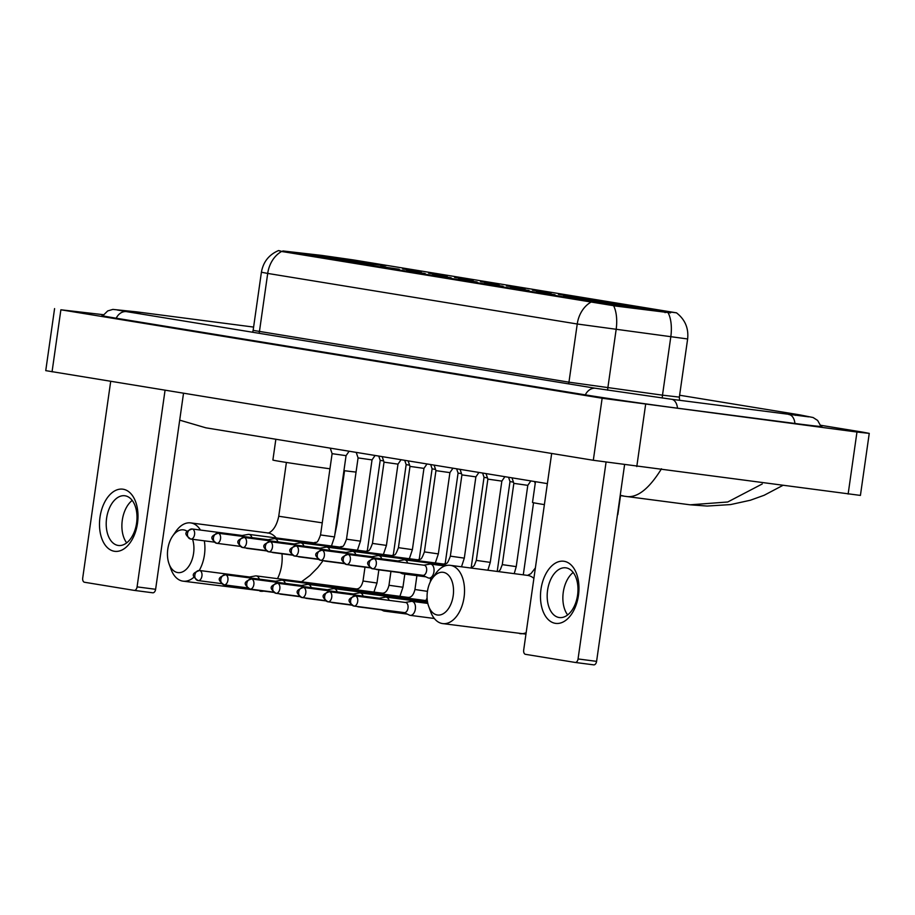 <?xml version="1.0" encoding="UTF-8"?>
<svg xmlns="http://www.w3.org/2000/svg" width="915" height="915" viewBox="0 0 915 915"><rect width="100%" height="100%" fill="white"/><g stroke="black" fill="none" stroke-linecap="round" stroke-linejoin="round"><path stroke-width="1.37" d="M579.687 298.176A41.518 0.652 8.1 0 0 563.423 296.391A41.518 0.652 8.1 0 0 586.195 300.223A41.518 0.652 8.1 0 0 629.36 306.296A41.518 0.652 8.1 0 0 645.635 308.092A41.518 0.652 8.1 0 0 622.852 304.26A41.518 0.652 8.1 0 0 579.687 298.176M320.067 255.754A41.518 0.652 8.1 0 0 303.803 253.958A41.518 0.652 8.1 0 0 326.586 257.801A41.518 0.652 8.1 0 0 369.751 263.875A41.518 0.652 8.1 0 0 386.016 265.659A41.518 0.652 8.1 0 0 363.232 261.827A41.518 0.652 8.1 0 0 320.067 255.754M373.263 265.03L354.608 262.228L373.263 265.03M399.226 269.273L380.571 266.471L399.226 269.273M425.189 273.516L406.523 270.714L425.189 273.516M451.152 277.76L432.486 274.958L451.152 277.76M477.115 282.003L458.449 279.201L477.115 282.003M503.078 286.246L484.412 283.444L503.078 286.246M529.042 290.49L510.376 287.687L529.042 290.49M555.005 294.733L536.339 291.931L555.005 294.733M421.346 271.721L402.692 268.918L421.346 271.721M447.309 275.964L428.655 273.162L447.309 275.964M473.272 280.207L454.618 277.405L473.272 280.207M499.235 284.451L480.569 281.648L499.235 284.451M525.199 288.694L506.533 285.892L525.199 288.694M551.162 292.937L532.496 290.135L551.162 292.937M577.125 297.181L558.459 294.378L577.125 297.181M321.657 255.388L353.705 259.974L676.62 312.861L589.946 301.138L282.849 250.95L321.657 255.388M670.581 312.873L616.035 306.09L281.614 251.465C277.314 250.253 277.554 250.264 282.323 251.511M114.329 551.265A31.339 18.986 97.4 0 1 99.998 517.181A31.339 18.986 97.4 0 1 123.159 489.228A31.339 18.986 97.4 0 1 137.49 523.311A31.339 18.986 97.4 0 1 114.329 551.265M125.138 495.804A25.071 15.189 -82.6 0 0 124.84 495.758A25.071 15.189 -82.6 0 0 106.575 518.416A25.071 15.189 -82.6 0 0 118.069 545.432A25.071 15.189 -82.6 0 0 118.367 545.477A25.071 15.189 -82.6 0 0 136.632 522.82A25.071 15.189 -82.6 0 0 125.138 495.804M126.682 542.858A25.071 15.189 97.4 0 1 132.206 500.413M110.692 381.418L82.716 577.994A3.912 2.379 -82.6 0 0 84.512 582.26L134.185 590.381A3.912 2.379 -82.6 0 0 134.231 590.381A3.912 2.379 -82.6 0 0 137.078 586.881L155.619 589.294L183.515 393.313M165.055 390.293L137.078 586.881M155.619 589.294A3.912 2.379 97.4 0 1 152.771 592.794A3.912 2.379 97.4 0 1 152.725 592.794L134.276 590.392M187.198 531.329A21.548 13.05 -82.6 0 0 183.721 529.899A21.548 13.05 -82.6 0 0 172.626 536.099A21.548 13.05 -82.6 0 0 169.023 563.789A21.548 13.05 -82.6 0 0 177.659 572.561A21.548 13.05 -82.6 0 0 191.052 562.233A21.548 13.05 -82.6 0 0 192.573 539.301M172.626 536.099L175.886 531.409A29.383 17.797 97.4 0 1 190.663 522.9A29.383 17.797 97.4 0 1 191.006 522.957A29.383 17.797 97.4 0 1 200.465 530.06M204.32 540.834A29.383 17.797 97.4 0 1 199.241 570.468M194.037 577.091A29.383 17.797 97.4 0 1 183.08 581.162A29.383 17.797 97.4 0 1 182.725 581.116A29.383 17.797 97.4 0 1 170.968 569.164L169.023 563.789M343.937 470.642A43.085 0.675 8.1 0 0 356.049 472.071M370.22 263.932L370.186 263.84A37.286 0.583 8.1 0 0 381.829 265.053A37.286 0.583 8.1 0 0 376.511 264L373.137 264.115M364.033 263.12L363.998 263.04A37.286 0.583 8.1 0 1 317.997 256.394L317.917 256.475M313.204 255.72L313.307 255.628A37.286 0.583 8.1 0 1 308 254.553L307.669 254.793M322.16 256.966L321.806 256.143L319.632 255.788A37.286 0.583 8.1 0 0 308 254.553M370.186 263.84L378.25 264.572L373.652 263.634M317.997 256.394L363.998 263.04M321.806 256.143L313.307 255.628M275.85 439.257L272.887 460.028A43.085 0.675 8.1 0 0 329.949 468.789M324.653 257.984L325.82 256.589A37.286 0.583 8.1 0 1 371.822 263.234L372.84 264.95M371.822 263.234L325.82 256.589M368.276 263.52L368.962 262.868M327.982 256.943L328.405 257.927M437.267 614.983A21.548 13.05 -82.6 0 0 453.188 595.757A21.548 13.05 -82.6 0 0 443.34 572.332A21.548 13.05 -82.6 0 0 432.246 578.532A21.548 13.05 -82.6 0 0 428.643 606.222A21.548 13.05 -82.6 0 0 437.267 614.983M432.246 578.532L435.494 573.831A29.383 17.797 97.4 0 1 450.283 565.333A29.383 17.797 97.4 0 1 450.626 565.379A29.383 17.797 97.4 0 1 464.099 597.049A29.383 17.797 97.4 0 1 442.7 623.595A29.383 17.797 97.4 0 1 442.345 623.538A29.383 17.797 97.4 0 1 430.588 611.586L428.643 606.222M617.476 514.63A43.085 0.675 8.1 0 0 617.831 514.596L620.53 495.575M629.84 306.365L629.794 306.262A37.286 0.583 8.1 0 0 641.438 307.486A37.286 0.583 8.1 0 0 636.119 306.434L632.757 306.536M623.653 305.541L623.618 305.461A37.286 0.583 8.1 0 1 577.617 298.816L577.525 298.896M572.824 298.153L572.927 298.05A37.286 0.583 8.1 0 1 567.609 296.975L567.289 297.226M581.768 299.388L581.425 298.565L579.252 298.21A37.286 0.583 8.1 0 0 567.609 296.975M629.794 306.262L637.869 306.994L633.26 306.056M577.617 298.816L623.618 305.461M581.425 298.565L572.927 298.05M535.469 481.679L532.507 502.449A43.085 0.675 8.1 0 0 544.391 504.623M584.273 300.417L585.428 299.022A37.286 0.583 8.1 0 1 631.442 305.667L632.459 307.371M631.442 305.667L585.428 299.022M627.884 305.942L628.582 305.29M587.602 299.377L588.025 300.36M259.311 579.138A7.046 4.278 -82.6 0 0 256.372 575.912A7.046 4.278 -82.6 0 0 256.28 575.901A7.046 4.278 -82.6 0 0 255.457 575.924L249.555 577.01M253.329 589.5L253.672 589.66A7.046 4.278 -82.6 0 0 254.381 589.878A7.046 4.278 -82.6 0 0 254.462 589.889A7.046 4.278 -82.6 0 0 255.605 589.786M251.442 578.12A5.09 3.088 -82.6 0 0 249.909 577.056A5.09 3.088 -82.6 0 0 249.852 577.045A5.09 3.088 -82.6 0 0 249.784 577.033M383.625 460.943L380.194 460.359L378.764 456.07M285.263 583.381A7.046 4.278 -82.6 0 0 282.323 580.156A7.046 4.278 -82.6 0 0 282.243 580.144A7.046 4.278 -82.6 0 0 281.42 580.167L275.518 581.242M279.292 593.732L279.635 593.904A7.046 4.278 -82.6 0 0 280.345 594.121A7.046 4.278 -82.6 0 0 280.425 594.132A7.046 4.278 -82.6 0 0 281.557 594.029M277.405 582.352A5.09 3.088 -82.6 0 0 275.873 581.3A5.09 3.088 -82.6 0 0 275.815 581.288A5.09 3.088 -82.6 0 0 275.747 581.277M409.588 465.186L406.157 464.603L404.716 460.314M311.226 587.624A7.046 4.278 -82.6 0 0 308.286 584.399A7.046 4.278 -82.6 0 0 308.206 584.388A7.046 4.278 -82.6 0 0 307.383 584.41L301.481 585.486M305.255 597.975L305.599 598.147A7.046 4.278 -82.6 0 0 306.308 598.364A7.046 4.278 -82.6 0 0 306.388 598.376A7.046 4.278 -82.6 0 0 307.52 598.273M303.357 586.595A5.09 3.088 -82.6 0 0 301.836 585.543A5.09 3.088 -82.6 0 0 301.778 585.531A5.09 3.088 -82.6 0 0 301.71 585.52M435.551 469.429L432.12 468.846L430.679 464.557M337.189 591.868A7.046 4.278 -82.6 0 0 334.25 588.642A7.046 4.278 -82.6 0 0 334.169 588.631A7.046 4.278 -82.6 0 0 333.346 588.654L327.444 589.729M331.219 602.219L331.562 602.379A7.046 4.278 -82.6 0 0 332.259 602.608A7.046 4.278 -82.6 0 0 332.351 602.619A7.046 4.278 -82.6 0 0 333.483 602.516M329.32 590.838A5.09 3.088 -82.6 0 0 327.799 589.775A5.09 3.088 -82.6 0 0 327.73 589.775A5.09 3.088 -82.6 0 0 327.673 589.763M461.515 473.673L458.072 473.078L445.147 563.892M363.152 596.111A7.046 4.278 -82.6 0 0 360.213 592.886A7.046 4.278 -82.6 0 0 360.133 592.874A7.046 4.278 -82.6 0 0 359.309 592.897L353.407 593.972M357.182 606.462L357.525 606.622A7.046 4.278 -82.6 0 0 358.223 606.851A7.046 4.278 -82.6 0 0 358.314 606.862A7.046 4.278 -82.6 0 0 359.446 606.759M355.283 595.082A5.09 3.088 -82.6 0 0 353.762 594.018A5.09 3.088 -82.6 0 0 353.693 594.018A5.09 3.088 -82.6 0 0 353.636 594.007M487.478 477.916L484.035 477.321L482.605 473.044M389.115 600.354A7.046 4.278 -82.6 0 0 386.176 597.129A7.046 4.278 -82.6 0 0 386.096 597.118A7.046 4.278 -82.6 0 0 385.272 597.14L379.359 598.216M380.594 609.516L383.476 610.865A7.046 4.278 -82.6 0 0 384.186 611.094A7.046 4.278 -82.6 0 0 384.277 611.106A7.046 4.278 -82.6 0 0 386.69 610.305M381.246 599.325A5.09 3.088 -82.6 0 0 379.714 598.261A5.09 3.088 -82.6 0 0 379.656 598.261A5.09 3.088 -82.6 0 0 379.599 598.25M513.429 482.159L509.998 481.565L508.568 477.287M404.007 612.558L409.44 615.109A7.046 4.278 -82.6 0 0 410.149 615.337A7.046 4.278 -82.6 0 0 410.229 615.349A7.046 4.278 -82.6 0 0 415.364 609.047A7.046 4.278 -82.6 0 0 412.139 601.372A7.046 4.278 -82.6 0 0 412.059 601.361A7.046 4.278 -82.6 0 0 411.235 601.384L405.322 602.459M404.247 612.593A5.09 3.088 -82.6 0 0 404.304 612.604A5.09 3.088 -82.6 0 0 408.01 608.052A5.09 3.088 -82.6 0 0 405.677 602.505A5.09 3.088 -82.6 0 0 405.62 602.505A5.09 3.088 -82.6 0 0 405.562 602.493M349.13 451.232L346.064 455.659L332.111 453.668L330.258 448.144M251.934 537.62A7.046 4.278 -82.6 0 0 248.994 534.406A7.046 4.278 -82.6 0 0 248.914 534.394A7.046 4.278 -82.6 0 0 248.091 534.417L242.178 535.492M245.952 547.982L246.295 548.142A7.046 4.278 -82.6 0 0 247.004 548.36A7.046 4.278 -82.6 0 0 247.084 548.371A7.046 4.278 -82.6 0 0 248.228 548.268M244.065 536.602A5.09 3.088 -82.6 0 0 242.532 535.538A5.09 3.088 -82.6 0 0 242.475 535.527A5.09 3.088 -82.6 0 0 242.418 535.515M375.093 455.476L372.028 459.89L358.074 457.912L356.221 452.387M277.897 541.863A7.046 4.278 -82.6 0 0 274.958 538.649A7.046 4.278 -82.6 0 0 274.866 538.626A7.046 4.278 -82.6 0 0 274.043 538.649L268.141 539.736M271.915 552.225L272.258 552.385A7.046 4.278 -82.6 0 0 272.967 552.603A7.046 4.278 -82.6 0 0 273.047 552.614A7.046 4.278 -82.6 0 0 274.191 552.511M270.028 540.845A5.09 3.088 -82.6 0 0 268.495 539.781A5.09 3.088 -82.6 0 0 268.438 539.77A5.09 3.088 -82.6 0 0 268.381 539.759M401.056 459.707L397.991 464.134L384.026 462.155L382.184 456.631M303.86 546.106A7.046 4.278 -82.6 0 0 300.921 542.881A7.046 4.278 -82.6 0 0 300.829 542.87A7.046 4.278 -82.6 0 0 300.006 542.892L294.104 543.979M297.878 556.469L298.221 556.629A7.046 4.278 -82.6 0 0 298.931 556.846A7.046 4.278 -82.6 0 0 299.011 556.858A7.046 4.278 -82.6 0 0 300.154 556.755M295.991 545.088A5.09 3.088 -82.6 0 0 294.458 544.025A5.09 3.088 -82.6 0 0 294.401 544.013A5.09 3.088 -82.6 0 0 294.344 544.002M427.008 463.951L423.954 468.377L409.989 466.398L408.147 460.874M329.823 550.35A7.046 4.278 -82.6 0 0 326.872 547.124A7.046 4.278 -82.6 0 0 326.792 547.113A7.046 4.278 -82.6 0 0 325.969 547.136L320.067 548.211M323.841 560.701L324.185 560.872A7.046 4.278 -82.6 0 0 324.894 561.089A7.046 4.278 -82.6 0 0 324.974 561.101A7.046 4.278 -82.6 0 0 326.117 560.998M321.954 549.32A5.09 3.088 -82.6 0 0 320.422 548.268A5.09 3.088 -82.6 0 0 320.364 548.257A5.09 3.088 -82.6 0 0 320.296 548.245M452.971 468.194L449.917 472.62L435.952 470.642L434.11 465.117M355.775 554.593A7.046 4.278 -82.6 0 0 352.835 551.368A7.046 4.278 -82.6 0 0 352.755 551.356A7.046 4.278 -82.6 0 0 351.932 551.379L346.03 552.454M349.804 564.944L350.148 565.115A7.046 4.278 -82.6 0 0 350.857 565.333A7.046 4.278 -82.6 0 0 350.937 565.344A7.046 4.278 -82.6 0 0 352.069 565.241M347.906 553.564A5.09 3.088 -82.6 0 0 346.385 552.511A5.09 3.088 -82.6 0 0 346.328 552.5A5.09 3.088 -82.6 0 0 346.259 552.488M478.934 472.437L475.88 476.864L461.915 474.885L460.073 469.361M381.738 558.836A7.046 4.278 -82.6 0 0 378.799 555.611A7.046 4.278 -82.6 0 0 378.719 555.599A7.046 4.278 -82.6 0 0 377.895 555.622L371.993 556.697M375.768 569.187L376.111 569.347A7.046 4.278 -82.6 0 0 376.82 569.576A7.046 4.278 -82.6 0 0 376.9 569.587A7.046 4.278 -82.6 0 0 378.032 569.485M373.869 557.807A5.09 3.088 -82.6 0 0 372.348 556.743A5.09 3.088 -82.6 0 0 372.279 556.743A5.09 3.088 -82.6 0 0 372.222 556.732M504.897 476.681L501.843 481.107L487.878 479.117L486.037 473.604M407.701 563.08A7.046 4.278 -82.6 0 0 404.762 559.854A7.046 4.278 -82.6 0 0 404.682 559.843A7.046 4.278 -82.6 0 0 403.858 559.866L397.956 560.941M399.18 572.241L402.074 573.591A7.046 4.278 -82.6 0 0 402.772 573.819A7.046 4.278 -82.6 0 0 402.863 573.831A7.046 4.278 -82.6 0 0 405.276 573.03M399.832 562.05A5.09 3.088 -82.6 0 0 398.311 560.987A5.09 3.088 -82.6 0 0 398.242 560.987A5.09 3.088 -82.6 0 0 398.185 560.975M530.86 480.924L527.795 485.35L513.841 483.36L512 477.847M422.604 575.283L428.026 577.834A7.046 4.278 -82.6 0 0 428.735 578.063A7.046 4.278 -82.6 0 0 428.826 578.074A7.046 4.278 -82.6 0 0 433.95 571.772A7.046 4.278 -82.6 0 0 430.725 564.097A7.046 4.278 -82.6 0 0 430.645 564.086A7.046 4.278 -82.6 0 0 429.821 564.109L423.92 565.184M422.833 575.318A5.09 3.088 -82.6 0 0 422.89 575.329A5.09 3.088 -82.6 0 0 426.596 570.777A5.09 3.088 -82.6 0 0 424.263 565.23A5.09 3.088 -82.6 0 0 424.205 565.23A5.09 3.088 -82.6 0 0 424.148 565.218M555.313 623.332A31.339 18.986 97.4 0 1 540.982 589.249A31.339 18.986 97.4 0 1 564.143 561.295A31.339 18.986 97.4 0 1 578.463 595.368A31.339 18.986 97.4 0 1 555.313 623.332M566.111 567.86A25.071 15.189 -82.6 0 0 565.813 567.826A25.071 15.189 -82.6 0 0 547.547 590.472A25.071 15.189 -82.6 0 0 559.042 617.499A25.071 15.189 -82.6 0 0 559.34 617.545A25.071 15.189 -82.6 0 0 577.605 594.887A25.071 15.189 -82.6 0 0 566.111 567.86M567.655 614.926A25.071 15.189 97.4 0 1 573.179 572.481M551.665 453.474L523.689 650.062A3.912 2.379 -82.6 0 0 525.485 654.328L575.158 662.437A3.912 2.379 -82.6 0 0 575.203 662.449A3.912 2.379 -82.6 0 0 578.051 658.949L596.591 661.362L624.556 464.912M606.05 462.247L578.051 658.949M596.591 661.362A3.912 2.379 97.4 0 1 593.744 664.862A3.912 2.379 97.4 0 1 593.698 664.85L575.249 662.449M103.464 314.703L60.882 309.785L602.139 398.242L856.966 432.029L869.25 433.378L862.948 432.177L820.663 425.269M54.58 308.595L45.75 370.632L593.309 460.279L860.42 495.415L869.25 433.378M102.96 315.481A67.378 1.064 8.1 0 0 101.954 315.526A67.378 1.064 8.1 0 0 115.507 318.1L584.605 394.754A67.378 1.064 8.1 0 0 678.049 408.262L795.478 423.542A67.378 1.064 8.1 0 0 821.876 426.447A67.378 1.064 8.1 0 0 820.927 426.127M620.198 495.53L624.488 496.227L620.233 495.244M179.695 420.145L205.829 427.808L547.376 483.623M661.488 468.789C648.952 489.022 637.137 498.229 626.02 496.445M624.488 496.227L690.173 504.817L727.734 501.992L762.264 483.955M282.849 250.95L282.746 251.705M589.946 301.138L589.843 301.893M616.195 304.969L616.035 306.09M665.239 311.535L665.079 312.667M668.167 312.873A27.416 12.57 97.6 0 1 670.775 337.006L662.494 395.166L679.353 397.121L679.559 400.301M676.62 312.861L676.608 312.93C685.083 319.575 688.755 328.245 687.634 338.962L577.239 324.001L267.706 273.425A27.416 21.811 -80.7 0 1 281.614 251.465M591.136 302.041A27.416 21.811 99.3 0 0 577.239 324.001L568.958 382.173L662.494 395.166A7.835 3.591 -82.4 0 0 662.334 398.048M613.565 305.644A27.416 12.57 97.6 0 1 616.127 329.675L607.846 387.846A7.835 3.591 -82.4 0 0 607.674 390.19M259.036 333.289A7.835 6.233 -80.7 0 0 259.437 331.585L267.706 273.425L261.404 272.224L253.135 330.384L568.958 382.173A7.835 6.233 -80.7 0 1 568.558 383.865M276.17 537.94A29.383 17.797 -82.6 0 0 268.255 533.01A29.383 17.797 -82.6 0 0 267.912 532.953A29.383 17.797 -82.6 0 0 267.557 532.919M322.263 522.842L278.743 516.243C275.289 533.102 266.299 533.571 267.912 532.953L190.663 522.9M259.986 591.17A29.383 17.797 -82.6 0 0 260.329 591.216A29.383 17.797 -82.6 0 0 263.84 591.113M277.497 578.669A29.383 17.797 -82.6 0 0 281.957 553.769M344.566 470.722L336.914 524.524L336.262 524.524M533.891 578.383A29.383 17.797 -82.6 0 0 527.875 575.432A29.383 17.797 -82.6 0 0 527.532 575.386A29.383 17.797 -82.6 0 0 527.177 575.341M519.606 633.592A29.383 17.797 -82.6 0 0 519.949 633.649A29.383 17.797 -82.6 0 0 526.159 632.7M249.852 577.045L199.539 570.491C191.521 573.373 191.361 575.672 198.063 580.567A5.09 4.049 99.3 0 1 194.872 575.02A5.09 4.049 -80.7 0 1 199.607 570.503A5.09 3.088 -82.6 0 0 199.539 570.491A5.09 3.088 -82.6 0 0 199.31 570.48M221.499 583.621L198.063 580.567A5.09 4.049 99.3 0 0 198.166 580.59A5.09 3.088 -82.6 0 0 198.223 580.59A5.09 3.088 -82.6 0 0 201.941 575.993A5.09 3.088 -82.6 0 0 199.607 570.503M378.856 569.839L376.98 583.015L363.015 581.025C361.711 586.229 359.549 588.871 356.541 588.951L356.335 588.928A7.046 4.278 -82.6 0 0 356.255 588.917M358.257 590.038A7.046 4.278 -82.6 0 0 356.427 588.94A7.046 4.278 -82.6 0 0 356.335 588.928L256.28 575.901M275.815 581.288L225.502 574.734C217.484 577.617 217.324 579.916 224.026 584.811A5.09 4.049 99.3 0 1 220.835 579.264A5.09 4.049 -80.7 0 1 225.57 574.746A5.09 3.088 -82.6 0 0 225.502 574.734A5.09 3.088 -82.6 0 0 225.273 574.723M247.462 587.865L224.026 584.811A5.09 4.049 99.3 0 0 224.129 584.834A5.09 3.088 -82.6 0 0 224.186 584.834A5.09 3.088 -82.6 0 0 227.904 580.236A5.09 3.088 -82.6 0 0 225.57 574.746M404.819 574.082L402.943 587.247L388.978 585.268C387.674 590.472 385.512 593.114 382.504 593.183L382.298 593.172A7.046 4.278 -82.6 0 0 382.218 593.16M384.22 594.281A7.046 4.278 -82.6 0 0 382.39 593.183A7.046 4.278 -82.6 0 0 382.298 593.172L282.243 580.144M301.778 585.531L251.465 578.978C243.447 581.86 243.287 584.159 249.989 589.054A5.09 4.049 99.3 0 1 246.787 583.507A5.09 4.049 -80.7 0 1 251.522 578.989A5.09 3.088 -82.6 0 0 251.465 578.978A5.09 3.088 -82.6 0 0 251.236 578.966M273.425 592.108L249.989 589.054A5.09 4.049 99.3 0 0 250.092 589.077A5.09 3.088 -82.6 0 0 250.15 589.077A5.09 3.088 -82.6 0 0 253.867 584.479A5.09 3.088 -82.6 0 0 251.522 578.989M427.442 591.353L414.941 589.512C413.637 594.716 411.476 597.358 408.467 597.426L408.262 597.415A7.046 4.278 -82.6 0 0 408.182 597.404M410.172 598.524A7.046 4.278 -82.6 0 0 408.342 597.426A7.046 4.278 -82.6 0 0 408.262 597.415L308.206 584.388M327.73 589.775L277.428 583.221C269.41 586.103 269.25 588.402 275.953 593.297A5.09 4.049 99.3 0 1 272.75 587.75A5.09 4.049 -80.7 0 1 277.485 583.232A5.09 3.088 -82.6 0 0 277.428 583.221A5.09 3.088 -82.6 0 0 277.199 583.21M299.388 596.351L275.953 593.297A5.09 4.049 99.3 0 0 276.056 593.32A5.09 3.088 -82.6 0 0 276.113 593.32A5.09 3.088 -82.6 0 0 279.83 588.722A5.09 3.088 -82.6 0 0 277.485 583.232M353.693 594.018L303.391 587.464C295.373 590.347 295.213 592.645 301.916 597.541A5.09 4.049 99.3 0 1 298.713 591.994A5.09 4.049 -80.7 0 1 303.448 587.476A5.09 3.088 -82.6 0 0 303.391 587.464A5.09 3.088 -82.6 0 0 303.162 587.453M325.34 600.595L301.916 597.541A5.09 4.049 99.3 0 0 302.019 597.552A5.09 3.088 -82.6 0 0 302.076 597.564A5.09 3.088 -82.6 0 0 305.782 592.966A5.09 3.088 -82.6 0 0 303.448 587.476M379.656 598.261L329.354 591.708C321.337 594.59 321.165 596.889 327.879 601.784A5.09 4.049 99.3 0 1 324.676 596.237A5.09 4.049 -80.7 0 1 329.411 591.719A5.09 3.088 -82.6 0 0 329.354 591.708A5.09 3.088 -82.6 0 0 329.125 591.696M351.303 604.838L327.879 601.784A5.09 4.049 99.3 0 0 327.982 601.795A5.09 3.088 -82.6 0 0 328.039 601.807A5.09 3.088 -82.6 0 0 331.745 597.209A5.09 3.088 -82.6 0 0 329.411 591.719M405.62 602.505L355.317 595.951C347.3 598.833 347.128 601.132 353.831 606.027A5.09 4.049 99.3 0 1 350.639 600.48A5.09 4.049 -80.7 0 1 355.375 595.962A5.09 3.088 -82.6 0 0 355.317 595.951A5.09 3.088 -82.6 0 0 355.089 595.939M404.304 612.604L353.831 606.027A5.09 4.049 99.3 0 0 353.945 606.039A5.09 3.088 -82.6 0 0 354.002 606.05A5.09 3.088 -82.6 0 0 357.708 601.452A5.09 3.088 -82.6 0 0 355.375 595.962M242.475 535.527L192.173 528.984C184.155 531.855 183.984 534.154 190.686 539.049A5.09 4.049 99.3 0 1 187.495 533.502A5.09 4.049 -80.7 0 1 192.23 528.984A5.09 3.088 -82.6 0 0 192.173 528.984A5.09 3.088 -82.6 0 0 191.944 528.962M214.121 542.103L190.686 539.049A5.09 4.049 99.3 0 0 190.789 539.072A5.09 3.088 -82.6 0 0 190.858 539.084A5.09 3.088 -82.6 0 0 194.563 534.474A5.09 3.088 -82.6 0 0 192.23 528.984M346.064 455.647L334.501 536.922L320.536 534.943C316.647 545.512 316.682 541.062 314.062 542.858L313.868 542.847A7.046 4.278 -82.6 0 0 313.776 542.835M315.778 543.956A7.046 4.278 -82.6 0 0 313.948 542.858A7.046 4.278 -82.6 0 0 313.868 542.847L248.914 534.394M268.438 539.77L218.136 533.228C210.107 536.099 209.947 538.397 216.649 543.293A5.09 4.049 99.3 0 1 213.458 537.745A5.09 4.049 -80.7 0 1 218.193 533.228A5.09 3.088 -82.6 0 0 218.136 533.228A5.09 3.088 -82.6 0 0 217.907 533.205M240.085 546.346L216.649 543.293A5.09 4.049 99.3 0 0 216.752 543.316A5.09 3.088 -82.6 0 0 216.821 543.327A5.09 3.088 -82.6 0 0 220.526 538.718A5.09 3.088 -82.6 0 0 218.193 533.228M372.028 459.89L360.464 541.165L346.499 539.175C342.61 549.743 342.645 545.306 340.025 547.101L339.82 547.078A7.046 4.278 -82.6 0 0 339.74 547.078M341.741 548.199A7.046 4.278 -82.6 0 0 339.911 547.101A7.046 4.278 -82.6 0 0 339.82 547.078L274.866 538.626M294.401 544.013L244.088 537.46C236.07 540.342 235.91 542.641 242.612 547.536A5.09 4.049 99.3 0 1 239.421 541.989A5.09 4.049 -80.7 0 1 244.156 537.471A5.09 3.088 -82.6 0 0 244.088 537.46A5.09 3.088 -82.6 0 0 243.859 537.448M266.048 550.59L242.612 547.536A5.09 4.049 99.3 0 0 242.715 547.559A5.09 3.088 -82.6 0 0 242.784 547.559A5.09 3.088 -82.6 0 0 246.49 542.961A5.09 3.088 -82.6 0 0 244.156 537.471M397.991 464.134L386.427 545.409L372.462 543.418C368.573 553.987 368.608 549.549 365.989 551.345L365.783 551.322A7.046 4.278 -82.6 0 0 365.703 551.322M367.704 552.443A7.046 4.278 -82.6 0 0 365.874 551.333A7.046 4.278 -82.6 0 0 365.783 551.322L300.829 542.87M320.364 548.257L270.051 541.703C262.033 544.585 261.873 546.884 268.575 551.779A5.09 4.049 99.3 0 1 265.384 546.232A5.09 4.049 -80.7 0 1 270.119 541.714A5.09 3.088 -82.6 0 0 270.051 541.703A5.09 3.088 -82.6 0 0 269.822 541.691M292.011 554.833L268.575 551.779A5.09 4.049 99.3 0 0 268.678 551.802A5.09 3.088 -82.6 0 0 268.736 551.802A5.09 3.088 -82.6 0 0 272.453 547.204A5.09 3.088 -82.6 0 0 270.119 541.714M423.954 468.377L412.391 549.652L398.425 547.662C394.537 558.23 394.571 553.792 391.952 555.588L391.746 555.565A7.046 4.278 -82.6 0 0 391.666 555.565M393.656 556.686A7.046 4.278 -82.6 0 0 391.826 555.577A7.046 4.278 -82.6 0 0 391.746 555.565L326.792 547.113M346.328 552.5L296.014 545.946C287.996 548.828 287.836 551.127 294.538 556.023A5.09 4.049 99.3 0 1 291.347 550.475A5.09 4.049 -80.7 0 1 296.071 545.958A5.09 3.088 -82.6 0 0 296.014 545.946A5.09 3.088 -82.6 0 0 295.785 545.935M317.974 559.076L294.538 556.023A5.09 4.049 99.3 0 0 294.641 556.046A5.09 3.088 -82.6 0 0 294.699 556.046A5.09 3.088 -82.6 0 0 298.416 551.448A5.09 3.088 -82.6 0 0 296.071 545.958M449.917 472.62L438.342 553.895L424.388 551.905C420.5 562.473 420.534 558.036 417.915 559.831L417.709 559.808A7.046 4.278 -82.6 0 0 417.629 559.797M419.619 560.929A7.046 4.278 -82.6 0 0 417.789 559.82A7.046 4.278 -82.6 0 0 417.709 559.808L352.755 551.356M372.279 556.743L321.977 550.19C313.959 553.072 313.799 555.371 320.502 560.266A5.09 4.049 99.3 0 1 317.299 554.719A5.09 4.049 -80.7 0 1 322.034 550.201A5.09 3.088 -82.6 0 0 321.977 550.19A5.09 3.088 -82.6 0 0 321.748 550.178M343.937 563.32L320.502 560.266A5.09 4.049 99.3 0 0 320.605 560.289A5.09 3.088 -82.6 0 0 320.662 560.289A5.09 3.088 -82.6 0 0 324.379 555.691A5.09 3.088 -82.6 0 0 322.034 550.201M475.88 476.864L464.305 558.139L450.352 556.148C446.463 566.717 446.497 562.279 443.878 564.075L443.672 564.052A7.046 4.278 -82.6 0 0 443.592 564.04M445.582 565.173A7.046 4.278 -82.6 0 0 443.752 564.063A7.046 4.278 -82.6 0 0 443.672 564.052L378.719 555.599M398.242 560.987L347.94 554.433C339.923 557.315 339.762 559.614 346.465 564.509A5.09 4.049 99.3 0 1 343.262 558.962A5.09 4.049 -80.7 0 1 347.997 554.444A5.09 3.088 -82.6 0 0 347.94 554.433A5.09 3.088 -82.6 0 0 347.711 554.421M369.889 567.563L346.465 564.509A5.09 4.049 99.3 0 0 346.568 564.521A5.09 3.088 -82.6 0 0 346.625 564.532A5.09 3.088 -82.6 0 0 350.331 559.934A5.09 3.088 -82.6 0 0 347.997 554.444M501.843 481.107L490.268 562.382L476.315 560.392L474.279 565.584L471.305 568.066M424.205 565.23L373.903 558.676C365.886 561.558 365.714 563.857 372.428 568.753A5.09 4.049 99.3 0 1 369.225 563.205A5.09 4.049 -80.7 0 1 373.96 558.688A5.09 3.088 -82.6 0 0 373.903 558.676A5.09 3.088 -82.6 0 0 373.675 558.665M422.89 575.329L372.428 568.753A5.09 4.049 99.3 0 0 372.531 568.764A5.09 3.088 -82.6 0 0 372.588 568.775A5.09 3.088 -82.6 0 0 376.294 564.178A5.09 3.088 -82.6 0 0 373.96 558.688M527.795 485.35L516.232 566.625L502.278 564.635L500.242 569.828L498.515 571.601M679.616 395.234L799.79 414.872A12.536 9.974 99.3 0 0 799.538 414.827A12.536 9.974 99.3 0 0 795.398 415.364M794.929 423.473A12.536 7.595 -82.6 0 0 789.085 414.564A12.536 7.595 -82.6 0 0 788.936 414.541A12.536 7.595 -82.6 0 0 788.787 414.518M677.5 408.193A12.536 7.595 -82.6 0 0 671.656 399.283A12.536 7.595 -82.6 0 0 671.507 399.26L595.848 388.326L126.75 311.672A12.536 9.974 -80.7 0 1 127.013 311.718M585.314 394.868A12.536 9.974 -80.7 0 1 595.596 388.292A12.536 9.974 -80.7 0 1 595.848 388.326M116.216 318.214A12.536 9.974 -80.7 0 1 126.499 311.626A12.536 9.974 -80.7 0 1 126.75 311.672L117.337 310.002M102.766 315.812L107.684 310.94L112.865 309.407L136.804 311.878A12.536 7.595 97.4 0 1 136.953 311.901A12.536 7.595 97.4 0 1 140.224 313.868M848.136 494.066L856.966 432.029M636.783 466.559L645.613 404.522M593.309 460.279L602.139 398.242M52.052 371.833L60.882 309.785M278.537 250.561C268.941 254.702 263.234 261.93 261.404 272.224M687.634 338.962L679.353 397.121M253.135 330.384L252.632 332.237M152.771 592.794L134.231 590.381M268.472 591.708L183.08 581.162M336.914 524.524L334.787 534.92M323.121 560.609L317.757 567.643L309.911 575.535L301.493 581.791M286.395 462.452L278.743 516.243M450.283 565.333L527.532 575.386L530.906 573.682L535.378 567.952M525.965 634.118L442.7 623.595M373.938 592.085L376.98 583.015M273.791 592.405L254.462 589.889M380.194 460.359L367.27 551.162M364.994 567.174L363.015 581.025M399.901 596.328L402.943 587.247M299.754 596.649L280.425 594.132M406.157 464.603L393.233 555.405M390.945 571.418L388.978 585.268M430.771 578.326L430.256 581.986M425.864 600.572L427.099 598.021M325.717 600.892L306.388 598.376M432.109 468.846L419.196 559.648M416.908 575.661L414.941 589.512M351.68 605.135L332.351 602.619M458.072 473.089L456.642 468.8M427.339 600.755L334.169 588.631M381.326 609.859L358.314 606.862M484.035 477.321L471.122 568.043M427.477 601.635L360.133 592.874M407.278 614.102L384.277 611.106M509.998 481.565L497.211 571.44M427.637 602.527L386.096 597.118M434.328 618.483L410.229 615.349M535.206 483.543L534.532 481.53M533.548 502.747L523.288 574.826M427.82 603.408L412.059 601.361M266.414 550.887L247.084 548.371M332.111 453.668L320.536 534.943M334.501 536.922L331.459 545.992M292.377 555.13L273.047 552.614M358.074 457.912L346.499 539.175M360.464 541.165L357.422 550.235M318.34 559.374L299.011 556.858M384.026 462.155L372.462 543.418M386.427 545.409L383.385 554.479M344.303 563.617L324.974 561.101M409.989 466.398L398.425 547.662M412.391 549.652L409.348 558.722M370.266 567.86L350.937 565.344M435.952 470.642L424.388 551.905M438.342 553.895L435.311 562.965M399.912 572.584L376.9 569.587M461.915 474.874L450.352 556.148M464.305 558.139L461.503 566.785M425.875 576.827L402.863 573.831M487.878 479.117L476.315 560.392M490.268 562.382L487.878 570.217M447.149 565.367L404.682 559.843M432.257 578.52L428.826 578.074M513.841 483.36L502.278 564.635M516.232 566.625L514.219 573.648M444.907 565.939L430.645 564.086M593.744 664.862L575.203 662.449M136.804 311.878L253.604 327.078M808.631 416.851L671.507 399.26M821.007 426.493L817.655 420.454L813.103 417.526L799.79 414.872M690.219 504.817L707.135 506.052L730.616 504.577L750.334 500.242L764.162 495.267L782.6 485.533"/></g></svg>
